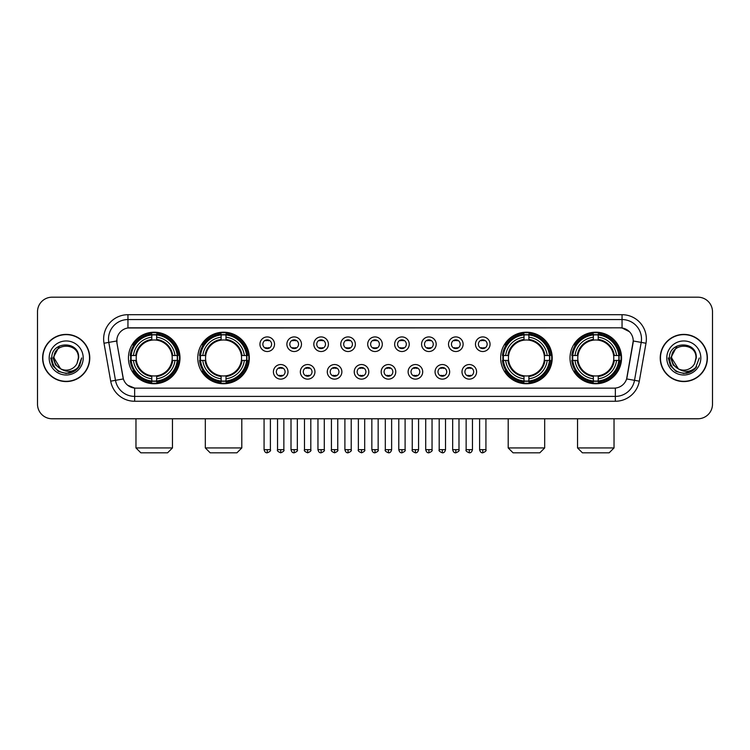 <?xml version="1.0" encoding="UTF-8"?>
<svg xmlns="http://www.w3.org/2000/svg" width="750" height="750" viewBox="0 0 750 750"><rect width="100%" height="100%" fill="white"/><g stroke="black" fill="none" stroke-linecap="round" stroke-linejoin="round"><path stroke-width="1.12" d="M197.784 357.975A25.772 25.772 0 0 0 223.566 383.756A25.772 25.772 0 0 0 249.337 357.975A25.772 25.772 0 0 0 223.566 332.203A25.772 25.772 0 0 0 197.784 357.975M500.662 357.975A25.772 25.772 0 0 0 526.434 383.756A25.772 25.772 0 0 0 552.216 357.975A25.772 25.772 0 0 0 526.434 332.203A25.772 25.772 0 0 0 500.662 357.975M570.009 357.975A25.772 25.772 0 0 0 595.781 383.756A25.772 25.772 0 0 0 621.562 357.975A25.772 25.772 0 0 0 595.781 332.203A25.772 25.772 0 0 0 570.009 357.975M128.438 357.975A25.772 25.772 0 0 0 154.219 383.756A25.772 25.772 0 0 0 179.991 357.975A25.772 25.772 0 0 0 154.219 332.203A25.772 25.772 0 0 0 128.438 357.975M288 371.841A7.294 7.294 0 0 1 280.706 379.134A7.294 7.294 0 0 1 273.412 371.841A7.294 7.294 0 0 1 280.706 364.547A7.294 7.294 0 0 1 288 371.841M276.328 371.841A4.378 4.378 0 0 0 280.706 376.219A4.378 4.378 0 0 0 285.084 371.841A4.378 4.378 0 0 0 280.706 367.462A4.378 4.378 0 0 0 276.328 371.841M314.944 371.841A7.294 7.294 0 0 1 307.65 379.134A7.294 7.294 0 0 1 300.347 371.841A7.294 7.294 0 0 1 307.65 364.547A7.294 7.294 0 0 1 314.944 371.841M303.272 371.841A4.378 4.378 0 0 0 307.65 376.219A4.378 4.378 0 0 0 312.019 371.841A4.378 4.378 0 0 0 307.65 367.462A4.378 4.378 0 0 0 303.272 371.841M341.878 371.841A7.294 7.294 0 0 1 334.584 379.134A7.294 7.294 0 0 1 327.291 371.841A7.294 7.294 0 0 1 334.584 364.547A7.294 7.294 0 0 1 341.878 371.841M330.206 371.841A4.378 4.378 0 0 0 334.584 376.219A4.378 4.378 0 0 0 338.962 371.841A4.378 4.378 0 0 0 334.584 367.462A4.378 4.378 0 0 0 330.206 371.841M368.822 371.841A7.294 7.294 0 0 1 361.528 379.134A7.294 7.294 0 0 1 354.234 371.841A7.294 7.294 0 0 1 361.528 364.547A7.294 7.294 0 0 1 368.822 371.841M357.15 371.841A4.378 4.378 0 0 0 361.528 376.219A4.378 4.378 0 0 0 365.906 371.841A4.378 4.378 0 0 0 361.528 367.462A4.378 4.378 0 0 0 357.15 371.841M395.766 371.841A7.294 7.294 0 0 1 388.472 379.134A7.294 7.294 0 0 1 381.178 371.841A7.294 7.294 0 0 1 388.472 364.547A7.294 7.294 0 0 1 395.766 371.841M384.094 371.841A4.378 4.378 0 0 0 388.472 376.219A4.378 4.378 0 0 0 392.85 371.841A4.378 4.378 0 0 0 388.472 367.462A4.378 4.378 0 0 0 384.094 371.841M422.709 371.841A7.294 7.294 0 0 1 415.416 379.134A7.294 7.294 0 0 1 408.122 371.841A7.294 7.294 0 0 1 415.416 364.547A7.294 7.294 0 0 1 422.709 371.841M411.038 371.841A4.378 4.378 0 0 0 415.416 376.219A4.378 4.378 0 0 0 419.794 371.841A4.378 4.378 0 0 0 415.416 367.462A4.378 4.378 0 0 0 411.038 371.841M449.653 371.841A7.294 7.294 0 0 1 442.35 379.134A7.294 7.294 0 0 1 435.056 371.841A7.294 7.294 0 0 1 442.35 364.547A7.294 7.294 0 0 1 449.653 371.841M437.981 371.841A4.378 4.378 0 0 0 442.35 376.219A4.378 4.378 0 0 0 446.728 371.841A4.378 4.378 0 0 0 442.35 367.462A4.378 4.378 0 0 0 437.981 371.841M476.588 371.841A7.294 7.294 0 0 1 469.294 379.134A7.294 7.294 0 0 1 462 371.841A7.294 7.294 0 0 1 469.294 364.547A7.294 7.294 0 0 1 476.588 371.841M464.916 371.841A4.378 4.378 0 0 0 469.294 376.219A4.378 4.378 0 0 0 473.672 371.841A4.378 4.378 0 0 0 469.294 367.462A4.378 4.378 0 0 0 464.916 371.841M274.528 344.213A7.294 7.294 0 0 1 267.234 351.516A7.294 7.294 0 0 1 259.941 344.213A7.294 7.294 0 0 1 267.234 336.919A7.294 7.294 0 0 1 274.528 344.213M262.856 344.213A4.378 4.378 0 0 0 267.234 348.591A4.378 4.378 0 0 0 271.613 344.213A4.378 4.378 0 0 0 267.234 339.844A4.378 4.378 0 0 0 262.856 344.213M301.472 344.213A7.294 7.294 0 0 1 294.178 351.516A7.294 7.294 0 0 1 286.884 344.213A7.294 7.294 0 0 1 294.178 336.919A7.294 7.294 0 0 1 301.472 344.213M289.8 344.213A4.378 4.378 0 0 0 294.178 348.591A4.378 4.378 0 0 0 298.556 344.213A4.378 4.378 0 0 0 294.178 339.844A4.378 4.378 0 0 0 289.8 344.213M328.416 344.213A7.294 7.294 0 0 1 321.112 351.516A7.294 7.294 0 0 1 313.819 344.213A7.294 7.294 0 0 1 321.112 336.919A7.294 7.294 0 0 1 328.416 344.213M316.744 344.213A4.378 4.378 0 0 0 321.112 348.591A4.378 4.378 0 0 0 325.491 344.213A4.378 4.378 0 0 0 321.112 339.844A4.378 4.378 0 0 0 316.744 344.213M355.35 344.213A7.294 7.294 0 0 1 348.056 351.516A7.294 7.294 0 0 1 340.763 344.213A7.294 7.294 0 0 1 348.056 336.919A7.294 7.294 0 0 1 355.35 344.213M343.678 344.213A4.378 4.378 0 0 0 348.056 348.591A4.378 4.378 0 0 0 352.434 344.213A4.378 4.378 0 0 0 348.056 339.844A4.378 4.378 0 0 0 343.678 344.213M382.294 344.213A7.294 7.294 0 0 1 375 351.516A7.294 7.294 0 0 1 367.706 344.213A7.294 7.294 0 0 1 375 336.919A7.294 7.294 0 0 1 382.294 344.213M370.622 344.213A4.378 4.378 0 0 0 375 348.591A4.378 4.378 0 0 0 379.378 344.213A4.378 4.378 0 0 0 375 339.844A4.378 4.378 0 0 0 370.622 344.213M409.237 344.213A7.294 7.294 0 0 1 401.944 351.516A7.294 7.294 0 0 1 394.65 344.213A7.294 7.294 0 0 1 401.944 336.919A7.294 7.294 0 0 1 409.237 344.213M397.566 344.213A4.378 4.378 0 0 0 401.944 348.591A4.378 4.378 0 0 0 406.322 344.213A4.378 4.378 0 0 0 401.944 339.844A4.378 4.378 0 0 0 397.566 344.213M436.181 344.213A7.294 7.294 0 0 1 428.888 351.516A7.294 7.294 0 0 1 421.584 344.213A7.294 7.294 0 0 1 428.888 336.919A7.294 7.294 0 0 1 436.181 344.213M424.509 344.213A4.378 4.378 0 0 0 428.888 348.591A4.378 4.378 0 0 0 433.256 344.213A4.378 4.378 0 0 0 428.888 339.844A4.378 4.378 0 0 0 424.509 344.213M463.116 344.213A7.294 7.294 0 0 1 455.822 351.516A7.294 7.294 0 0 1 448.528 344.213A7.294 7.294 0 0 1 455.822 336.919A7.294 7.294 0 0 1 463.116 344.213M451.444 344.213A4.378 4.378 0 0 0 455.822 348.591A4.378 4.378 0 0 0 460.2 344.213A4.378 4.378 0 0 0 455.822 339.844A4.378 4.378 0 0 0 451.444 344.213M490.059 344.213A7.294 7.294 0 0 1 482.766 351.516A7.294 7.294 0 0 1 475.472 344.213A7.294 7.294 0 0 1 482.766 336.919A7.294 7.294 0 0 1 490.059 344.213M478.387 344.213A4.378 4.378 0 0 0 482.766 348.591A4.378 4.378 0 0 0 487.144 344.213A4.378 4.378 0 0 0 482.766 339.844A4.378 4.378 0 0 0 478.387 344.213M110.7 381.169L104.006 343.238A24.319 24.319 0 0 1 127.95 314.7L622.05 314.7A24.319 24.319 0 0 1 645.994 343.238L639.3 381.169A24.319 24.319 0 0 1 615.356 401.259L134.644 401.259A24.319 24.319 0 0 1 110.7 381.169L115.481 380.325L108.797 342.394A19.453 19.453 0 0 1 127.95 319.556L622.05 319.556A19.453 19.453 0 0 1 641.203 342.394L634.519 380.325A19.453 19.453 0 0 1 615.356 396.394L134.644 396.394A19.453 19.453 0 0 1 115.481 380.325L123.375 378.928L116.972 343.238A13.134 13.134 0 0 1 129.9 327.825L620.1 327.825A13.134 13.134 0 0 1 633.028 343.238L627.028 377.278A13.134 13.134 0 0 1 614.1 388.134L135.9 388.134A13.134 13.134 0 0 1 122.972 377.278L116.972 343.238L116.916 339.009M130.753 360.413A23.587 23.587 0 0 1 130.753 355.547M572.325 360.413A23.587 23.587 0 0 1 572.325 355.547M502.978 360.413A23.587 23.587 0 0 1 502.978 355.547M200.1 360.413A23.587 23.587 0 0 1 200.1 355.547M42.609 357.975A23.587 23.587 0 0 0 66.197 381.562A23.587 23.587 0 0 0 89.775 357.975A23.587 23.587 0 0 0 66.197 334.397A23.587 23.587 0 0 0 42.609 357.975M660.225 357.975A23.587 23.587 0 0 0 683.803 381.562A23.587 23.587 0 0 0 707.391 357.975A23.587 23.587 0 0 0 683.803 334.397A23.587 23.587 0 0 0 660.225 357.975M127.95 314.7L127.95 327.975L620.1 327.825L622.05 327.975L629.381 331.669M614.1 388.134L135.9 388.134M134.644 401.259L134.644 388.069L127.631 385.2M645.994 343.238L633.234 340.988L626.625 378.928L639.3 381.169M712.5 311.775A14.588 14.588 0 0 0 697.913 297.188L52.088 297.188A14.588 14.588 0 0 0 37.5 311.775L37.5 404.175A14.588 14.588 0 0 0 52.088 418.772L697.913 418.772A14.588 14.588 0 0 0 712.5 404.175L712.5 311.775L712.5 404.175M37.5 311.775L37.5 404.175M697.913 297.188L52.088 297.188M52.088 418.772L697.913 418.772M89.531 357.975A23.344 23.344 0 0 0 66.197 334.641A23.344 23.344 0 0 0 42.853 357.975A23.344 23.344 0 0 0 66.197 381.319A23.344 23.344 0 0 0 89.531 357.975M74.559 371.025L66.197 373.481L58.444 371.4L52.772 365.728L50.691 357.975L52.772 365.728L58.444 371.4L66.197 373.481L73.941 371.4L79.612 365.728L81.694 357.975L77.859 368.184L75.694 370.228M61.631 369.459L55.603 365.025L53.1 357.975L59.456 345.994M60.572 368.756L54.038 357.975C53.288 342.291 79.097 342.291 78.347 357.975L77.016 363.516L78.647 357.975C79.847 340.425 51.253 340.856 51.788 357.975C52.753 368.325 58.453 373.406 68.888 373.247C73.134 372.422 76.5 370.256 78.984 366.731C73.378 372.122 67.294 372.825 60.731 368.841A12.159 12.159 0 0 0 77.016 363.516L78.347 357.975C79.097 342.291 53.288 342.291 54.038 357.975C53.288 342.291 79.097 342.291 78.347 357.975C79.097 342.291 53.288 342.291 54.038 357.975L60.572 368.756L54.038 357.975C54.253 362.878 56.484 366.497 60.731 368.841M49.172 357.975A17.025 17.025 0 0 0 66.197 375A17.025 17.025 0 0 0 83.213 357.975A17.025 17.025 0 0 0 66.197 340.959A17.025 17.025 0 0 0 49.172 357.975M78.984 366.731L74.634 370.978M74.531 371.044L68.953 373.228M81.694 357.975L79.612 365.728L73.941 371.4L66.197 373.481L58.444 371.4L52.772 365.728L50.691 357.975L52.772 365.728L58.444 371.4L66.197 373.481L73.941 371.4L79.612 365.728L81.694 357.975M707.147 357.975A23.344 23.344 0 0 0 683.803 334.641A23.344 23.344 0 0 0 660.469 357.975A23.344 23.344 0 0 0 683.803 381.319A23.344 23.344 0 0 0 707.147 357.975M699.309 357.975L695.475 368.184L693.309 370.228M679.247 369.459L673.219 365.025L670.716 357.975L677.072 345.994M695.962 357.975L694.631 363.516L696.262 357.975C697.463 340.425 668.869 340.856 669.403 357.975C670.369 368.325 676.069 373.406 686.503 373.247C690.75 372.422 694.116 370.256 696.6 366.731C690.994 372.122 684.909 372.825 678.347 368.841L671.653 357.975C670.903 342.291 696.712 342.291 695.962 357.975L694.631 363.516A12.159 12.159 0 0 1 678.347 368.841L671.653 357.975C670.903 342.291 696.712 342.291 695.962 357.975C696.712 342.291 670.903 342.291 671.653 357.975C670.903 342.291 696.712 342.291 695.962 357.975M678.347 368.841L671.653 357.975C671.869 362.878 674.1 366.497 678.347 368.841M666.788 357.975A17.025 17.025 0 0 0 683.803 375A17.025 17.025 0 0 0 700.828 357.975A17.025 17.025 0 0 0 683.803 340.959A17.025 17.025 0 0 0 666.788 357.975M696.6 366.731L692.259 370.978M692.156 371.044L686.578 373.228L692.175 371.025L686.569 373.228L692.175 371.025L683.803 373.481L676.059 371.4L670.388 365.728L668.306 357.975M167.587 452.812L140.841 452.812L135.975 447.947L172.453 447.947L167.587 452.812M156.647 381L156.647 381.975A24.122 24.122 0 0 0 178.209 360.413L177.234 360.413A23.147 23.147 0 0 1 156.647 381L156.647 378.75A20.916 20.916 0 0 0 174.984 360.413L172.041 360.413A17.991 17.991 0 0 0 156.647 340.153L156.647 334.959A23.147 23.147 0 0 1 177.234 355.547L178.209 355.547A24.122 24.122 0 0 0 156.647 333.984L156.647 334.959M131.194 360.413L130.219 360.413A24.122 24.122 0 0 0 151.781 381.975L151.781 381A23.147 23.147 0 0 1 131.194 360.413L133.444 360.413A20.916 20.916 0 0 0 151.781 378.75L151.781 375.806A17.991 17.991 0 0 0 172.041 360.413L172.762 360.413A18.703 18.703 0 0 1 156.647 376.528L156.647 378.75M151.781 334.959L151.781 333.984A24.122 24.122 0 0 0 130.219 355.547L131.194 355.547A23.147 23.147 0 0 1 151.781 334.959L151.781 337.209A20.916 20.916 0 0 0 133.444 355.547L136.387 355.547A17.991 17.991 0 0 0 151.781 375.806L151.781 376.528A18.703 18.703 0 0 1 135.666 360.413L133.444 360.413M131.241 360.413A23.1 23.1 0 0 1 131.241 355.547M156.647 335.006A23.1 23.1 0 0 0 151.781 335.006M177.188 355.547A23.1 23.1 0 0 1 177.188 360.413M177.234 355.547L174.984 355.547A20.916 20.916 0 0 0 156.647 337.209M174.984 360.413L177.234 360.413M151.781 378.75L151.781 381M172.041 355.547L174.984 355.547M156.647 375.834L156.647 376.528M151.781 375.806A17.991 17.991 0 0 1 136.387 360.413L135.666 360.413M156.647 380.953A23.1 23.1 0 0 1 151.781 380.953M133.444 355.547L131.194 355.547M151.781 340.116L151.781 337.209M156.647 340.153A17.991 17.991 0 0 0 136.387 355.547L135.666 355.547A18.703 18.703 0 0 1 151.781 339.431M156.647 340.125L156.647 339.431A18.703 18.703 0 0 1 172.762 355.547M133.978 344.85L132.6 344.85A25.284 25.284 0 0 1 179.503 357.975A25.284 25.284 0 0 1 132.6 371.109L133.978 371.109M236.934 452.812L210.188 452.812L205.322 447.947L241.8 447.947L236.934 452.812M225.994 381L225.994 381.975A24.122 24.122 0 0 0 247.556 360.413L246.581 360.413A23.147 23.147 0 0 1 225.994 381L225.994 378.75A20.916 20.916 0 0 0 244.331 360.413L241.388 360.413A17.991 17.991 0 0 0 225.994 340.153L225.994 334.959A23.147 23.147 0 0 1 246.581 355.547L247.556 355.547A24.122 24.122 0 0 0 225.994 333.984L225.994 334.959M200.541 360.413L199.566 360.413A24.122 24.122 0 0 0 221.128 381.975L221.128 381A23.147 23.147 0 0 1 200.541 360.413L202.791 360.413A20.916 20.916 0 0 0 221.128 378.75L221.128 375.806A17.991 17.991 0 0 0 241.388 360.413L242.109 360.413A18.703 18.703 0 0 1 225.994 376.528L225.994 378.75M221.128 334.959L221.128 333.984A24.122 24.122 0 0 0 199.566 355.547L200.541 355.547A23.147 23.147 0 0 1 221.128 334.959L221.128 337.209A20.916 20.916 0 0 0 202.791 355.547L205.734 355.547A17.991 17.991 0 0 0 221.128 375.806L221.128 376.528A18.703 18.703 0 0 1 205.013 360.413L202.791 360.413M200.588 360.413A23.1 23.1 0 0 1 200.588 355.547M225.994 335.006A23.1 23.1 0 0 0 221.128 335.006M246.534 355.547A23.1 23.1 0 0 1 246.534 360.413M246.581 355.547L244.331 355.547A20.916 20.916 0 0 0 225.994 337.209M244.331 360.413L246.581 360.413M221.128 378.75L221.128 381M241.388 355.547L244.331 355.547M225.994 375.834L225.994 376.528M221.128 375.806A17.991 17.991 0 0 1 205.734 360.413L205.013 360.413M225.994 380.953A23.1 23.1 0 0 1 221.128 380.953M202.791 355.547L200.541 355.547M221.128 340.116L221.128 337.209M225.994 340.153A17.991 17.991 0 0 0 205.734 355.547L205.013 355.547A18.703 18.703 0 0 1 221.128 339.431M225.994 340.125L225.994 339.431A18.703 18.703 0 0 1 242.109 355.547M203.325 344.85L201.947 344.85A25.284 25.284 0 0 1 248.85 357.975A25.284 25.284 0 0 1 201.947 371.109L203.325 371.109M539.812 452.812L513.066 452.812L508.2 447.947L544.678 447.947L539.812 452.812M528.872 381L528.872 381.975A24.122 24.122 0 0 0 550.434 360.413L549.459 360.413A23.147 23.147 0 0 1 528.872 381L528.872 378.75A20.916 20.916 0 0 0 547.209 360.413L544.266 360.413A17.991 17.991 0 0 0 528.872 340.153L528.872 334.959A23.147 23.147 0 0 1 549.459 355.547L550.434 355.547A24.122 24.122 0 0 0 528.872 333.984L528.872 334.959M503.419 360.413L502.444 360.413A24.122 24.122 0 0 0 524.006 381.975L524.006 381A23.147 23.147 0 0 1 503.419 360.413L505.669 360.413A20.916 20.916 0 0 0 524.006 378.75L524.006 375.806A17.991 17.991 0 0 0 544.266 360.413L544.988 360.413A18.703 18.703 0 0 1 528.872 376.528L528.872 378.75M524.006 334.959L524.006 333.984A24.122 24.122 0 0 0 502.444 355.547L503.419 355.547A23.147 23.147 0 0 1 524.006 334.959L524.006 337.209A20.916 20.916 0 0 0 505.669 355.547L508.612 355.547A17.991 17.991 0 0 0 524.006 375.806L524.006 376.528A18.703 18.703 0 0 1 507.891 360.413L505.669 360.413M503.466 360.413A23.1 23.1 0 0 1 503.466 355.547M528.872 335.006A23.1 23.1 0 0 0 524.006 335.006M549.412 355.547A23.1 23.1 0 0 1 549.412 360.413M549.459 355.547L547.209 355.547A20.916 20.916 0 0 0 528.872 337.209M547.209 360.413L549.459 360.413M524.006 378.75L524.006 381M544.266 355.547L547.209 355.547M528.872 375.834L528.872 376.528M524.006 375.806A17.991 17.991 0 0 1 508.612 360.413L507.891 360.413M528.872 380.953A23.1 23.1 0 0 1 524.006 380.953M505.669 355.547L503.419 355.547M524.006 340.116L524.006 337.209M528.872 340.153A17.991 17.991 0 0 0 508.612 355.547L507.891 355.547A18.703 18.703 0 0 1 524.006 339.431M528.872 340.125L528.872 339.431A18.703 18.703 0 0 1 544.988 355.547M506.203 344.85L504.825 344.85A25.284 25.284 0 0 1 551.728 357.975A25.284 25.284 0 0 1 504.825 371.109L506.203 371.109M609.159 452.812L582.413 452.812L577.547 447.947L614.025 447.947L609.159 452.812M598.219 381L598.219 381.975A24.122 24.122 0 0 0 619.781 360.413L618.806 360.413A23.147 23.147 0 0 1 598.219 381L598.219 378.75A20.916 20.916 0 0 0 616.556 360.413L613.612 360.413A17.991 17.991 0 0 0 598.219 340.153L598.219 334.959A23.147 23.147 0 0 1 618.806 355.547L619.781 355.547A24.122 24.122 0 0 0 598.219 333.984L598.219 334.959M572.766 360.413L571.791 360.413A24.122 24.122 0 0 0 593.353 381.975L593.353 381A23.147 23.147 0 0 1 572.766 360.413L575.016 360.413A20.916 20.916 0 0 0 593.353 378.75L593.353 375.806A17.991 17.991 0 0 0 613.612 360.413L614.334 360.413A18.703 18.703 0 0 1 598.219 376.528L598.219 378.75M593.353 334.959L593.353 333.984A24.122 24.122 0 0 0 571.791 355.547L572.766 355.547A23.147 23.147 0 0 1 593.353 334.959L593.353 337.209A20.916 20.916 0 0 0 575.016 355.547L577.959 355.547A17.991 17.991 0 0 0 593.353 375.806L593.353 376.528A18.703 18.703 0 0 1 577.238 360.413L575.016 360.413M572.812 360.413A23.1 23.1 0 0 1 572.812 355.547M598.219 335.006A23.1 23.1 0 0 0 593.353 335.006M618.759 355.547A23.1 23.1 0 0 1 618.759 360.413M618.806 355.547L616.556 355.547A20.916 20.916 0 0 0 598.219 337.209M616.556 360.413L618.806 360.413M593.353 378.75L593.353 381M613.612 355.547L616.556 355.547M598.219 375.834L598.219 376.528M593.353 375.806A17.991 17.991 0 0 1 577.959 360.413L577.238 360.413M598.219 380.953A23.1 23.1 0 0 1 593.353 380.953M575.016 355.547L572.766 355.547M593.353 340.116L593.353 337.209M598.219 340.153A17.991 17.991 0 0 0 577.959 355.547L577.238 355.547A18.703 18.703 0 0 1 593.353 339.431M598.219 340.125L598.219 339.431A18.703 18.703 0 0 1 614.334 355.547M575.55 344.85L574.172 344.85A25.284 25.284 0 0 1 621.075 357.975A25.284 25.284 0 0 1 574.172 371.109L575.55 371.109M265.772 348.347L265.772 347.653A3.731 3.731 0 0 0 268.697 347.653L268.697 348.347M268.697 340.087L268.697 340.781A3.731 3.731 0 0 0 265.772 340.781L265.772 340.087M292.716 348.347L292.716 347.653A3.731 3.731 0 0 0 295.631 347.653L295.631 348.347M295.631 340.087L295.631 340.781A3.731 3.731 0 0 0 292.716 340.781L292.716 340.087M319.659 348.347L319.659 347.653A3.731 3.731 0 0 0 322.575 347.653L322.575 348.347M322.575 340.087L322.575 340.781A3.731 3.731 0 0 0 319.659 340.781L319.659 340.087M346.603 348.347L346.603 347.653A3.731 3.731 0 0 0 349.519 347.653L349.519 348.347M349.519 340.087L349.519 340.781A3.731 3.731 0 0 0 346.603 340.781L346.603 340.087M373.538 348.347L373.538 347.653A3.731 3.731 0 0 0 376.462 347.653L376.462 348.347M376.462 340.087L376.462 340.781A3.731 3.731 0 0 0 373.538 340.781L373.538 340.087M400.481 348.347L400.481 347.653A3.731 3.731 0 0 0 403.397 347.653L403.397 348.347M403.397 340.087L403.397 340.781A3.731 3.731 0 0 0 400.481 340.781L400.481 340.087M427.425 348.347L427.425 347.653A3.731 3.731 0 0 0 430.341 347.653L430.341 348.347M430.341 340.087L430.341 340.781A3.731 3.731 0 0 0 427.425 340.781L427.425 340.087M454.369 348.347L454.369 347.653A3.731 3.731 0 0 0 457.284 347.653L457.284 348.347M457.284 340.087L457.284 340.781A3.731 3.731 0 0 0 454.369 340.781L454.369 340.087M481.303 348.347L481.303 347.653A3.731 3.731 0 0 0 484.228 347.653L484.228 348.347M484.228 340.087L484.228 340.781A3.731 3.731 0 0 0 481.303 340.781L481.303 340.087M279.244 375.966L279.244 375.272A3.731 3.731 0 0 0 282.159 375.272L282.159 375.966M282.159 367.716L282.159 368.409A3.731 3.731 0 0 0 279.244 368.409L279.244 367.716M306.188 375.966L306.188 375.272A3.731 3.731 0 0 0 309.103 375.272L309.103 375.966M309.103 367.716L309.103 368.409A3.731 3.731 0 0 0 306.188 368.409L306.188 367.716M333.131 375.966L333.131 375.272A3.731 3.731 0 0 0 336.047 375.272L336.047 375.966M336.047 367.716L336.047 368.409A3.731 3.731 0 0 0 333.131 368.409L333.131 367.716M360.066 375.966L360.066 375.272A3.731 3.731 0 0 0 362.991 375.272L362.991 375.966M362.991 367.716L362.991 368.409A3.731 3.731 0 0 0 360.066 368.409L360.066 367.716M387.009 375.966L387.009 375.272A3.731 3.731 0 0 0 389.934 375.272L389.934 375.966M389.934 367.716L389.934 368.409A3.731 3.731 0 0 0 387.009 368.409L387.009 367.716M413.953 375.966L413.953 375.272A3.731 3.731 0 0 0 416.869 375.272L416.869 375.966M416.869 367.716L416.869 368.409A3.731 3.731 0 0 0 413.953 368.409L413.953 367.716M440.897 375.966L440.897 375.272A3.731 3.731 0 0 0 443.812 375.272L443.812 375.966M443.812 367.716L443.812 368.409A3.731 3.731 0 0 0 440.897 368.409L440.897 367.716M467.841 375.966L467.841 375.272A3.731 3.731 0 0 0 470.756 375.272L470.756 375.966M470.756 367.716L470.756 368.409A3.731 3.731 0 0 0 467.841 368.409L467.841 367.716M622.05 314.7L622.05 327.975M104.006 343.238L108.797 342.394A19.453 19.453 0 0 1 108.497 339.009M108.797 342.394L116.766 340.988M615.356 388.069L615.356 401.259M156.647 375.806A17.991 17.991 0 0 0 172.041 360.413M151.781 381.169A23.316 23.316 0 0 0 156.647 381.169M177.403 360.413A23.316 23.316 0 0 0 177.403 355.547M156.647 334.791A23.316 23.316 0 0 0 151.781 334.791M225.994 375.806A17.991 17.991 0 0 0 241.388 360.413M221.128 381.169A23.316 23.316 0 0 0 225.994 381.169M246.75 360.413A23.316 23.316 0 0 0 246.75 355.547M225.994 334.791A23.316 23.316 0 0 0 221.128 334.791M528.872 375.806A17.991 17.991 0 0 0 544.266 360.413M524.006 381.169A23.316 23.316 0 0 0 528.872 381.169M549.628 360.413A23.316 23.316 0 0 0 549.628 355.547M528.872 334.791A23.316 23.316 0 0 0 524.006 334.791M598.219 375.806A17.991 17.991 0 0 0 613.612 360.413M593.353 381.169A23.316 23.316 0 0 0 598.219 381.169M618.975 360.413A23.316 23.316 0 0 0 618.975 355.547M598.219 334.791A23.316 23.316 0 0 0 593.353 334.791M267.234 449.653L264.075 449.653C264.628 451.903 265.678 452.953 267.234 452.812L267.234 449.653L270.394 449.653L270.394 418.772M294.178 449.653L291.009 449.653C291.562 451.903 292.622 452.953 294.178 452.812L294.178 449.653L297.338 449.653L297.338 418.772M321.112 449.653L317.953 449.653C318.506 451.903 319.566 452.953 321.112 452.812L321.112 449.653L324.281 449.653L324.281 418.772M348.056 449.653L344.897 449.653C345.45 451.903 346.5 452.953 348.056 452.812L348.056 449.653L351.216 449.653L351.216 418.772M375 449.653L371.841 449.653C372.394 451.903 373.444 452.953 375 452.812L375 449.653L378.159 449.653L378.159 418.772M401.944 449.653L398.784 449.653C399.328 451.903 400.387 452.953 401.944 452.812L401.944 449.653L405.103 449.653L405.103 418.772M428.888 449.653L425.719 449.653C426.272 451.903 427.331 452.953 428.888 452.812L428.888 449.653L432.047 449.653L432.047 418.772M455.822 449.653L452.662 449.653C453.216 451.903 454.266 452.953 455.822 452.812L455.822 449.653L458.991 449.653L458.991 418.772M482.766 449.653L479.606 449.653C480.159 451.903 481.209 452.953 482.766 452.812L482.766 449.653L485.925 449.653L485.925 418.772M280.706 449.653L277.547 449.653C276.9 450.656 277.959 451.716 280.706 452.812L280.706 449.653L283.866 449.653L283.866 418.772M307.65 449.653L304.481 449.653C303.844 450.656 304.894 451.716 307.65 452.812L307.65 449.653L310.809 449.653L310.809 418.772M334.584 449.653L331.425 449.653C330.787 450.656 331.837 451.716 334.584 452.812L334.584 449.653L337.753 449.653L337.753 418.772M361.528 449.653L358.369 449.653C357.731 450.656 358.781 451.716 361.528 452.812L361.528 449.653L364.688 449.653L364.688 418.772M388.472 449.653L385.312 449.653C384.666 450.656 385.725 451.716 388.472 452.812L388.472 449.653L391.631 449.653L391.631 418.772M415.416 449.653L412.247 449.653C411.609 450.656 412.659 451.716 415.416 452.812L415.416 449.653L418.575 449.653L418.575 418.772M442.35 449.653L439.191 449.653C438.553 450.656 439.603 451.716 442.35 452.812L442.35 449.653L445.519 449.653L445.519 418.772M469.294 449.653L466.134 449.653C465.497 450.656 466.547 451.716 469.294 452.812L469.294 449.653L472.453 449.653L472.453 418.772M172.453 418.772L172.453 447.947M135.975 418.772L135.975 447.947M241.8 418.772L241.8 447.947M205.322 418.772L205.322 447.947M544.678 418.772L544.678 447.947M508.2 418.772L508.2 447.947M614.025 418.772L614.025 447.947M577.547 418.772L577.547 447.947M264.075 449.653L264.075 418.772M270.394 449.653C271.031 450.656 269.981 451.716 267.234 452.812M291.009 449.653L291.009 418.772M297.338 449.653C297.975 450.656 296.925 451.716 294.178 452.812M317.953 449.653L317.953 418.772M324.281 449.653C324.919 450.656 323.869 451.716 321.112 452.812M344.897 449.653L344.897 418.772M351.216 449.653C351.863 450.656 350.803 451.716 348.056 452.812M371.841 449.653L371.841 418.772M378.159 449.653C378.806 450.656 377.747 451.716 375 452.812M398.784 449.653L398.784 418.772M405.103 449.653C405.741 450.656 404.691 451.716 401.944 452.812M425.719 449.653L425.719 418.772M432.047 449.653C432.684 450.656 431.634 451.716 428.888 452.812M452.662 449.653L452.662 418.772M458.991 449.653C459.628 450.656 458.578 451.716 455.822 452.812M479.606 449.653L479.606 418.772M485.925 449.653C486.572 450.656 485.512 451.716 482.766 452.812M277.547 449.653L277.547 418.772M283.866 449.653C284.503 450.656 283.453 451.716 280.706 452.812M304.481 449.653L304.481 418.772M310.809 449.653C311.447 450.656 310.397 451.716 307.65 452.812M331.425 449.653L331.425 418.772M337.753 449.653C338.391 450.656 337.341 451.716 334.584 452.812M358.369 449.653L358.369 418.772M364.688 449.653C365.334 450.656 364.275 451.716 361.528 452.812M385.312 449.653L385.312 418.772M391.631 449.653C391.078 451.903 390.028 452.953 388.472 452.812M412.247 449.653L412.247 418.772M418.575 449.653C418.022 451.903 416.972 452.953 415.416 452.812M439.191 449.653L439.191 418.772M445.519 449.653C444.966 451.903 443.906 452.953 442.35 452.812M466.134 449.653L466.134 418.772M472.453 449.653C471.909 451.903 470.85 452.953 469.294 452.812"/></g></svg>
